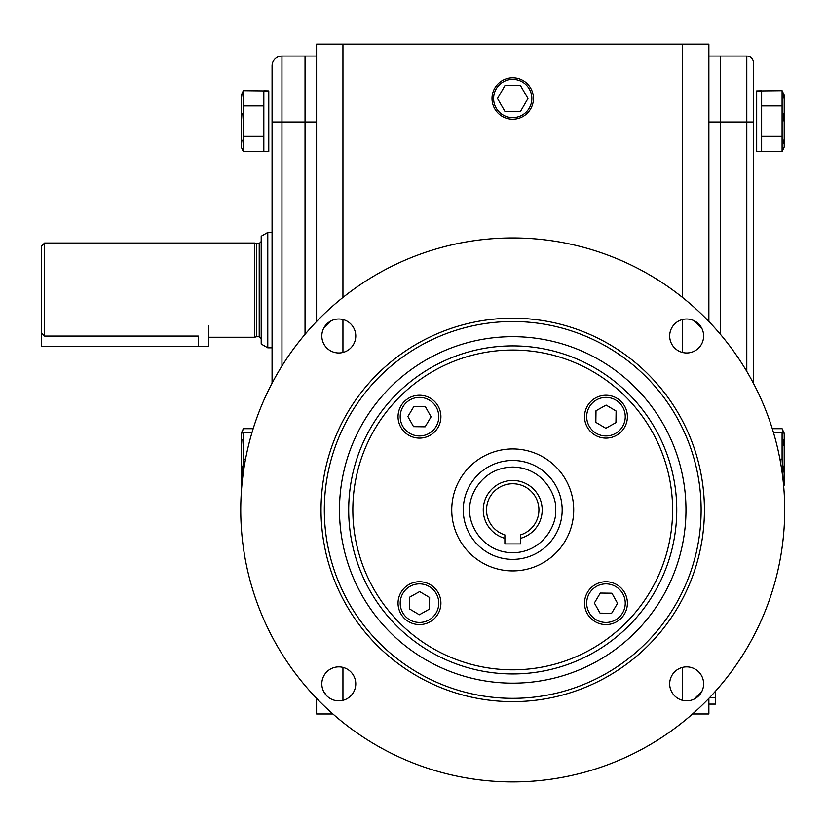 <?xml version="1.0" encoding="UTF-8"?>
<svg xmlns="http://www.w3.org/2000/svg" width="826" height="826" viewBox="0 0 826 826"><rect width="100%" height="100%" fill="white"/><g stroke="black" fill="none" stroke-linecap="round" stroke-linejoin="round"><path stroke-width="1.24" d="M627.399 603.166A21.424 21.424 0 0 1 605.964 624.59A21.424 21.424 0 0 1 584.54 603.166A21.424 21.424 0 0 1 605.964 581.741A21.424 21.424 0 0 1 627.399 603.166M625.251 603.166A19.287 19.287 0 0 1 605.964 622.453A19.287 19.287 0 0 1 586.687 603.166A19.287 19.287 0 0 1 605.964 583.879A19.287 19.287 0 0 1 625.251 603.166M594.369 603.011L600.306 593.047L611.901 593.202L617.569 603.321L611.632 613.284L600.037 613.129L594.369 603.011M463.272 509.921A49.446 49.446 0 0 1 512.729 460.474A49.446 49.446 0 0 1 562.176 509.921A49.446 49.446 0 0 1 512.729 559.367A49.446 49.446 0 0 1 463.272 509.921A49.446 49.446 0 0 0 512.729 559.367A49.446 49.446 0 0 0 562.176 509.921M520.576 538.325L520.576 534.897A26.174 26.174 0 0 0 512.729 483.747A26.174 26.174 0 0 0 504.872 534.897L504.872 538.325A29.468 29.468 0 0 1 488.631 492.957A29.468 29.468 0 0 1 536.817 492.957A29.468 29.468 0 0 1 520.576 538.325L520.576 543.942L504.872 543.942L504.872 538.325M701.914 328.541L694.098 320.736M331.35 320.736L323.534 328.541M352.836 509.921A159.893 159.893 0 0 0 512.729 669.814A159.893 159.893 0 0 0 672.612 509.921A159.893 159.893 0 0 0 512.729 350.038A159.893 159.893 0 0 0 352.836 509.921M240.748 509.921A271.971 271.971 0 0 0 512.729 781.902A271.971 271.971 0 0 0 784.7 509.921A271.971 271.971 0 0 0 512.729 237.95A271.971 271.971 0 0 0 240.748 509.921M321.82 683.856A16.974 16.974 0 0 1 338.794 666.871A16.974 16.974 0 0 1 355.769 683.856A16.974 16.974 0 0 1 338.794 700.83A16.974 16.974 0 0 1 321.82 683.856M321.82 335.996A16.974 16.974 0 0 1 338.794 319.012A16.974 16.974 0 0 1 355.769 335.996A16.974 16.974 0 0 1 338.794 352.97A16.974 16.974 0 0 1 321.82 335.996M669.679 335.996A16.974 16.974 0 0 1 686.654 319.012A16.974 16.974 0 0 1 703.628 335.996A16.974 16.974 0 0 1 686.654 352.97A16.974 16.974 0 0 1 669.679 335.996M669.679 683.856A16.974 16.974 0 0 1 686.654 666.871A16.974 16.974 0 0 1 703.628 683.856A16.974 16.974 0 0 1 686.654 700.83A16.974 16.974 0 0 1 669.679 683.856M321.025 509.921A191.704 191.704 0 0 1 512.729 318.216A191.704 191.704 0 0 1 704.423 509.921A191.704 191.704 0 0 1 512.729 701.625A191.704 191.704 0 0 1 321.025 509.921M701.129 509.921A188.4 188.4 0 0 0 512.729 321.52A188.4 188.4 0 0 0 324.319 509.921A188.4 188.4 0 0 0 512.729 698.331A188.4 188.4 0 0 0 701.129 509.921M339.486 509.921A173.243 173.243 0 0 1 512.729 336.678A173.243 173.243 0 0 1 685.972 509.921A173.243 173.243 0 0 1 512.729 683.164A173.243 173.243 0 0 1 339.486 509.921M451.739 509.921A60.99 60.99 0 0 1 512.729 448.931A60.99 60.99 0 0 1 573.709 509.921A60.99 60.99 0 0 1 512.729 570.911A60.99 60.99 0 0 1 451.739 509.921M323.534 691.3L326.797 695.864M694.098 699.106L701.914 691.3M208.771 325.568L208.771 346.507L41.3 346.507L41.3 332.682L44.594 336.068L44.594 243.02L41.3 246.324L41.3 332.682M261.192 338.722L259.209 336.75L259.209 243.515L256.442 243.515L256.442 336.75L254.594 337.245L254.594 243.02L44.594 243.02M272.064 232.436L267.779 232.436L267.779 347.829L272.064 347.829M267.779 232.436L261.192 236.246L261.192 344.019L267.779 347.829M198.302 346.507L198.302 336.068C211.797 337.349 211.797 337.349 198.302 336.068L44.594 336.068M241.781 486.215L241.244 485.058L241.244 433.216L243.36 428.684L253.169 428.684M241.904 466.07L241.45 472.327M242.297 480.928L243.36 459.142L243.36 432.762L241.244 433.216M241.915 432.762L251.92 432.762M241.904 439.7L241.45 445.947M245.529 459.142L243.36 459.142M272.064 383.212L272.064 122L305.031 122L305.031 334.324L305.031 56.065L305.031 122L316.575 122M332.919 713.984L316.575 713.984L316.575 698.321M316.575 321.52L316.575 44.098L682.503 44.098L682.503 297.443M342.945 700.314L342.945 667.387M342.945 352.454L342.945 319.528M342.945 297.443L342.945 44.098M682.503 319.528L682.503 352.454M682.503 667.387L682.503 700.314M746.787 56.065L746.787 122L753.384 122L753.384 62.662A6.598 6.598 0 0 0 746.787 56.065L720.417 56.065L720.417 122L720.417 56.065L708.873 56.065M708.873 122L720.417 122L720.417 334.324L720.417 122L746.787 122L746.787 371.411M682.503 44.098L708.873 44.098L708.873 321.52M708.873 698.321L708.873 713.984L692.529 713.984M708.873 704.093L715.471 704.093L715.471 691.207M272.064 65.956L272.064 122L272.064 65.956A9.891 9.891 0 0 1 281.955 56.065L316.575 56.065M753.384 66.792L753.384 383.212M783.668 486.215L784.204 485.058L784.204 433.216L782.088 428.684L772.279 428.684M783.544 439.7L783.998 445.947M783.533 432.762L782.088 432.762L784.204 433.216M779.92 459.142L782.088 459.142L782.088 432.762L773.528 432.762M783.544 466.07L783.998 472.327M783.151 480.928L782.088 459.142M761.624 151.457L761.624 90.891L756.678 90.891L756.678 151.457L761.624 151.457L756.678 151.457M761.624 90.798L756.678 90.891M761.624 90.891L782.088 90.674L784.204 95.207L784.204 147.049L782.088 151.581L761.624 151.581M783.492 140.141L783.998 143.972M783.544 113.936L783.998 121.123M783.482 94.453L783.998 98.284M782.088 151.581L782.088 136.352L761.624 136.352M782.088 136.352L782.088 105.904L761.624 105.904M782.088 105.904L782.088 90.674M783.564 432.762L782.088 428.684M263.824 151.457L263.824 90.891L268.77 90.891L268.77 151.457L263.824 151.457L268.77 151.457M263.824 90.798L268.77 90.891M243.36 105.904L243.36 151.581L241.244 147.049L241.244 95.207L243.36 90.674L243.36 105.904L263.824 105.904M263.824 90.891L243.36 90.674M241.966 94.453L241.45 98.284M241.966 113.461L241.45 121.123M241.956 140.141L241.45 143.972M243.36 136.352L263.824 136.352M243.36 151.581L263.824 151.581M241.884 432.762L243.36 428.684M605.964 395.251A21.424 21.424 0 0 1 627.399 416.676A21.424 21.424 0 0 1 605.964 438.11A21.424 21.424 0 0 1 584.54 416.676A21.424 21.424 0 0 1 605.964 395.251M605.964 397.389A19.287 19.287 0 0 1 625.251 416.676A19.287 19.287 0 0 1 605.964 435.963A19.287 19.287 0 0 1 586.687 416.676A19.287 19.287 0 0 1 605.964 397.389M605.809 428.281L595.845 422.344L596 410.749L606.119 405.081L616.093 411.018L615.938 422.613L605.809 428.281M398.049 416.676A21.424 21.424 0 0 1 419.484 395.251A21.424 21.424 0 0 1 440.908 416.676A21.424 21.424 0 0 1 419.484 438.11A21.424 21.424 0 0 1 398.049 416.676M400.197 416.676A19.287 19.287 0 0 1 419.484 397.389A19.287 19.287 0 0 1 438.761 416.676A19.287 19.287 0 0 1 419.484 435.963A19.287 19.287 0 0 1 400.197 416.676M431.079 416.831L425.142 426.805L413.547 426.65L407.879 416.521L413.816 406.557L425.411 406.712L431.079 416.831M419.484 624.59A21.424 21.424 0 0 1 398.049 603.166A21.424 21.424 0 0 1 419.484 581.741A21.424 21.424 0 0 1 440.908 603.166A21.424 21.424 0 0 1 419.484 624.59M419.484 622.453A19.287 19.287 0 0 1 400.197 603.166A19.287 19.287 0 0 1 419.484 583.879A19.287 19.287 0 0 1 438.761 603.166A19.287 19.287 0 0 1 419.484 622.453M419.639 591.571L429.603 597.497L429.448 609.103L419.329 614.771L409.355 608.834L409.51 597.229L419.639 591.571M533.441 98.501A20.722 20.722 0 0 1 512.729 119.223A20.722 20.722 0 0 1 492.007 98.501A20.722 20.722 0 0 1 512.729 77.778A20.722 20.722 0 0 1 533.441 98.501M531.841 98.501A19.122 19.122 0 0 1 512.729 117.622A19.122 19.122 0 0 1 493.607 98.501A19.122 19.122 0 0 1 512.729 79.379A19.122 19.122 0 0 1 531.841 98.501M520.339 85.315L505.109 85.315L497.5 98.501L505.109 111.686L520.339 111.686L527.948 98.501L520.339 85.315M469.87 509.921C468.146 497.386 481 467.65 512.729 467.062C544.448 467.65 557.302 497.386 555.578 509.921C557.302 522.455 544.448 552.191 512.729 552.78C481 552.191 468.146 522.455 469.87 509.921M348.696 509.921A164.023 164.023 0 0 0 512.729 673.944A164.023 164.023 0 0 0 676.752 509.921A164.023 164.023 0 0 0 512.729 345.898A164.023 164.023 0 0 0 348.696 509.921M709.658 697.505L715.471 697.505M281.955 365.99L281.955 56.065M259.209 336.75L256.442 336.75M254.594 337.245L208.771 337.245M256.442 243.515L254.594 243.02M259.209 243.515L261.192 241.543"/></g></svg>
